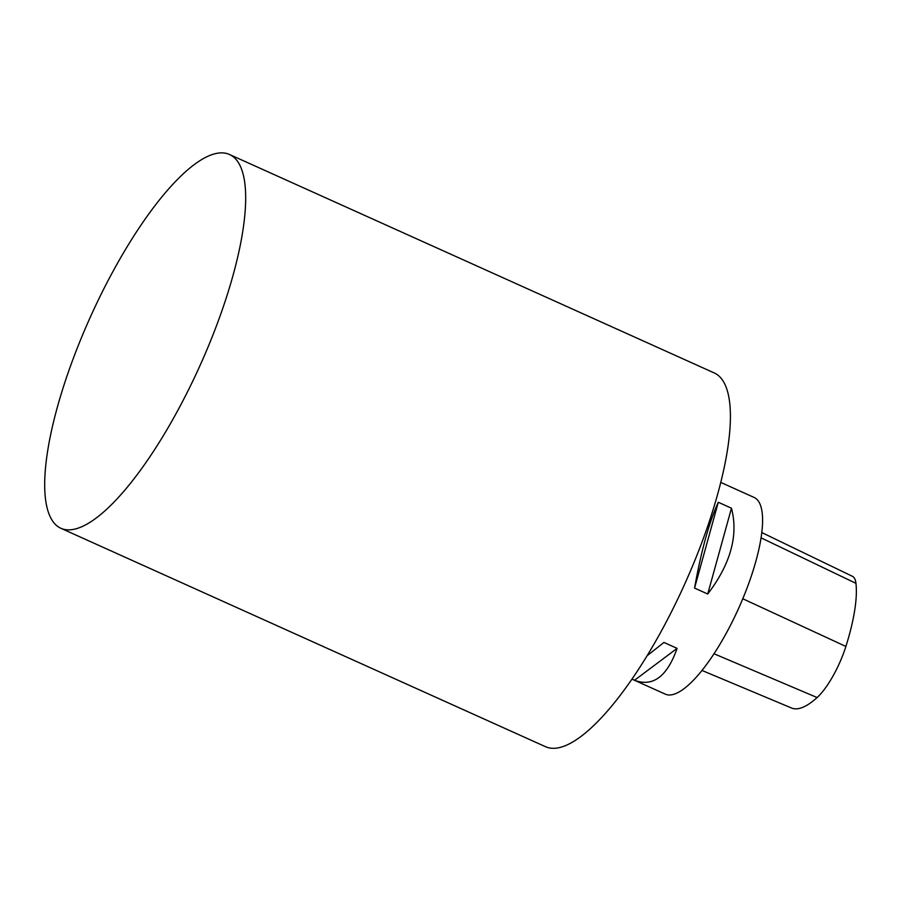 <?xml version="1.0" encoding="UTF-8"?>
<svg xmlns="http://www.w3.org/2000/svg" width="901" height="901" viewBox="0 0 901 901"><rect width="100%" height="100%" fill="white"/><g stroke="black" fill="none" stroke-linecap="round" stroke-linejoin="round"><path stroke-width="1.35" d="M632.029 679.163L665.343 694.175A107.917 31.546 -65.7 0 0 738.448 608.749A107.917 31.546 -65.7 0 0 754.024 497.397L720.71 482.384M718.288 502.262L731.466 508.209C738.55 535.307 730.643 563.902 707.724 594.018L694.558 588.083C701.248 550.657 709.166 522.062 718.288 502.262L694.558 588.083M647.211 655.669L663.936 642.436L677.101 648.371C667.168 676.538 652.977 687.181 634.507 680.278L632.029 679.151M702.025 670.468L791.607 708.04A117.614 34.384 -65.7 0 0 817.117 697.543A48.541 14.191 -65.7 0 0 845.881 646.456A117.614 34.384 -65.7 0 0 855.95 583.341A48.541 14.191 -65.7 0 0 852.391 576.291L761.739 532.536M677.101 648.371L634.507 680.278M731.466 508.209L707.724 594.018M48.575 512.793A205.034 59.95 -65.7 0 0 60.919 528.301A205.034 59.95 -65.7 0 0 199.819 365.997A205.034 59.95 -65.7 0 0 229.406 154.443A205.034 59.95 -65.7 0 0 103.638 289.221A205.034 59.95 -65.7 0 0 48.575 512.793M60.919 528.301L545.646 746.76A205.034 59.95 -65.7 0 0 684.546 584.456A205.034 59.95 -65.7 0 0 714.144 372.901L229.406 154.443M817.117 697.543L714.031 653.766M845.881 646.456L742.773 598.748M855.95 583.341L761.007 537.818"/></g></svg>
